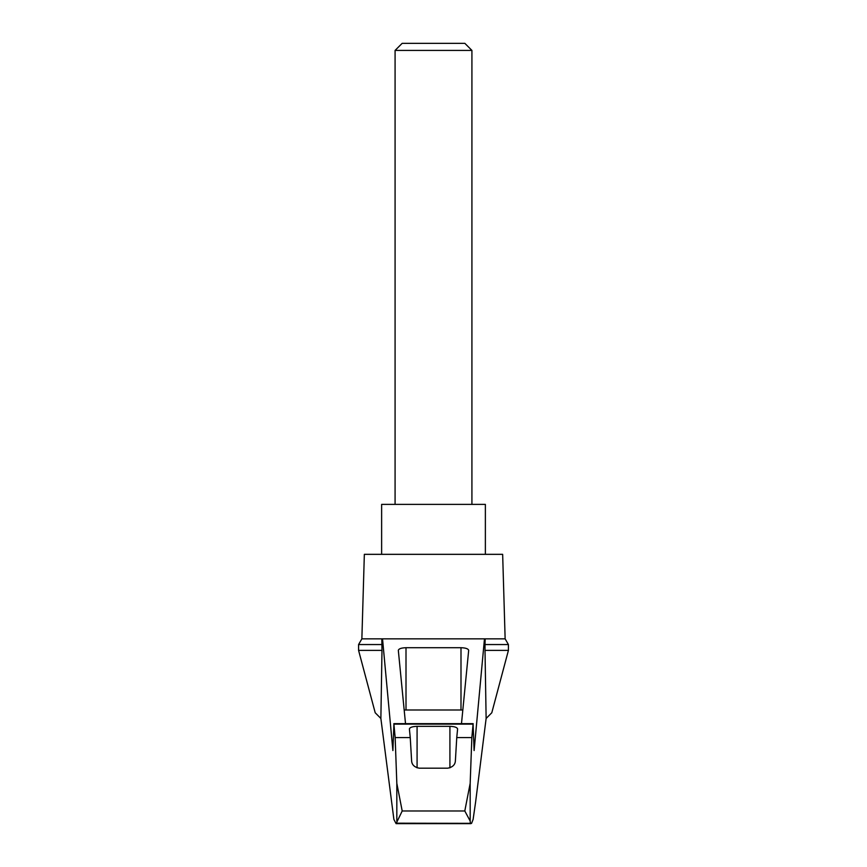 <?xml version="1.0" encoding="UTF-8"?>
<svg xmlns="http://www.w3.org/2000/svg" width="867" height="867" viewBox="0 0 867 867"><rect width="100%" height="100%" fill="white"/><g stroke="black" fill="none" stroke-linecap="round" stroke-linejoin="round"><path stroke-width="1.3" d="M380.873 718.461L375.205 712.761L358.58 650.391L358.58 644.549L361.864 638.86L382.531 638.86L392.892 750.562L393.911 724.118L395.157 737.579L396.826 783.334L402.201 810.981L396.1 823.65L393.889 819.434L380.873 718.461L381.989 650.391L358.58 650.391M508.42 650.391L508.42 644.549L485.011 644.549L485.011 650.391L508.42 650.391L491.795 712.761L486.127 718.461L475.604 802.116L473.111 819.434L471.572 823.347L396.642 823.184M485.011 650.391L486.127 718.461M381.827 638.86L381.989 650.391M470.358 823.184L470.174 821.027L464.799 810.981L470.174 783.334L471.843 737.579L473.089 724.118L474.108 750.562L484.469 638.86L382.531 638.86M445.085 638.86L421.915 638.86M405.518 723.663L398.321 650.358C398.787 648.754 401.345 647.877 406.005 647.714L460.995 647.714C465.655 647.877 468.213 648.754 468.679 650.358L461.482 723.663M484.469 638.86L505.136 638.86L502.654 554.338L364.346 554.338L361.864 638.86M471.843 737.579L456.757 737.579L455.392 760.749C455.164 764.759 452.607 767.241 447.708 768.184L419.292 768.184C414.415 767.252 411.847 764.781 411.608 760.749L410.243 737.579L395.157 737.579M410.243 737.579L409.397 728.984C409.863 727.38 412.432 726.503 417.081 726.34L449.919 726.34C454.568 726.503 457.137 727.38 457.603 728.984L456.757 737.579M485.011 644.549L485.173 638.86M404.185 710.04A7.684 1.994 180 0 1 406.005 709.986L460.995 709.986A7.684 1.994 180 0 1 462.815 710.04M381.989 644.549L358.58 644.549M485.368 554.338L485.368 504.388L381.632 504.388L381.632 554.338M471.919 50.416L464.853 43.35L402.147 43.35L395.081 50.416L471.919 50.416L471.919 504.388M395.081 50.416L395.081 504.388M396.826 821.027L396.826 783.334M470.174 821.027L470.174 783.334M464.799 810.981L402.201 810.981M473.089 724.118L393.911 724.118M417.081 726.34L417.081 767.826M449.919 726.34L449.919 767.826M406.005 647.714L406.005 709.986M460.995 647.714L460.995 709.986M393.824 723.663L473.176 723.663M396.1 823.65L470.9 823.65M508.42 644.549L505.136 638.86"/></g></svg>
